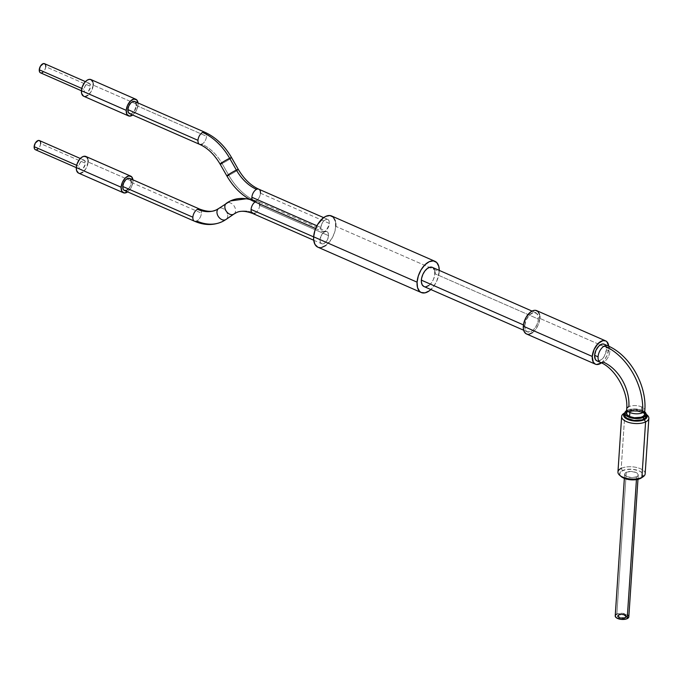 <?xml version="1.0" encoding="UTF-8"?>
<svg xmlns="http://www.w3.org/2000/svg" width="683" height="683" viewBox="0 0 683 683"><rect width="100%" height="100%" fill="white"/><g stroke="black" fill="none" stroke-linecap="round" stroke-linejoin="round"><path stroke-width="0.51" stroke-dasharray="3.42 2.56" d="M641.465 477.869A11.816 5.31 3.8 0 0 638.417 470.613A11.816 5.31 3.8 0 0 622.486 470.596L621.214 468.376A13.634 6.121 -176.2 0 1 639.595 468.384A13.634 6.121 -176.2 0 1 643.113 476.76M647.211 415.102A13.634 6.121 3.8 0 0 624.902 412.856L626.388 411.84A11.816 5.31 -176.2 0 1 645.725 413.787A11.816 5.31 -176.2 0 1 646.144 414.197L643.019 412.139L636.752 410.56L630.008 410.748L624.86 412.78A11.816 5.31 -176.2 0 1 625.329 412.43A11.816 5.31 -176.2 0 1 626.388 411.84L624.902 412.856A13.634 6.121 -176.2 0 1 646.357 414.436M625.491 617.68A4.542 2.04 -176.2 0 1 620.403 617.987A4.542 2.04 -176.2 0 1 617.509 615.87A4.542 2.04 -176.2 0 1 618.593 614.657L618.576 614.862A4.542 2.04 3.8 0 0 617.492 616.075A4.542 2.04 3.8 0 0 620.395 618.192A4.542 2.04 3.8 0 0 625.474 617.884L626.345 617.236L626.396 616.049L623.434 614.504L619.225 614.615L617.517 615.895L617.978 617.082L619.805 618.038L622.375 618.431L625.474 617.884A4.542 2.04 3.8 0 0 626.559 616.672A4.542 2.04 3.8 0 0 623.664 614.555A4.542 2.04 3.8 0 0 618.576 614.862L618.593 614.657A4.542 2.04 -176.2 0 1 623.673 614.35A4.542 2.04 -176.2 0 1 626.576 616.467A4.542 2.04 -176.2 0 1 625.491 617.68L620.634 618.038L617.995 616.886L617.534 615.69L619.233 614.41L623.451 614.299L626.405 615.844L626.55 616.647L625.491 617.68M646.007 416.476A10.68 4.798 3.8 0 0 639.194 411.49A10.68 4.798 3.8 0 0 627.25 412.216L627.387 410.184A10.68 4.798 -176.2 0 1 644.726 411.832M636.616 476.802L636.436 479.611L636.616 476.802L631.98 477.613L627.02 476.623L624.663 474.412L624.979 473.234L626.277 472.26A6.821 3.065 -176.2 0 1 633.901 471.799A6.821 3.065 -176.2 0 1 638.255 474.984A6.821 3.065 -176.2 0 1 636.616 476.802A6.821 3.065 -176.2 0 1 628.992 477.263A6.821 3.065 -176.2 0 1 624.646 474.079A6.821 3.065 -176.2 0 1 626.277 472.26L630.921 471.449L635.873 472.431L638.238 474.651L637.922 475.82L636.616 476.802M628.83 616.826A6.821 3.065 3.8 0 0 624.484 613.641A6.821 3.065 3.8 0 0 616.851 614.102L626.277 472.26L616.851 614.102A6.821 3.065 3.8 0 0 615.221 615.921M645.162 473.814A13.634 6.121 3.8 0 0 636.462 467.445A13.634 6.121 3.8 0 0 621.214 468.376L624.902 412.856L621.214 468.376A13.634 6.121 3.8 0 0 617.953 472.004M624.621 412.993A13.634 6.121 -176.2 0 1 624.902 412.856A13.634 6.121 3.8 0 0 623.681 413.539M624.723 415.58L625.21 413.744L627.25 412.216L634.524 410.935L642.285 412.481L644.854 414.094L645.981 415.956M641.491 477.852L643.164 475.778L641.969 472.679L639.117 470.894L632.842 469.323L626.106 469.511L621.163 471.381L619.686 474.318L621.06 476.503A11.816 5.31 3.8 0 1 622.486 470.596L621.214 468.376M615.238 616.254L615.272 615.648M615.554 615.076L616.092 614.555M616.851 614.102L622.836 613.368L628.095 615.306M628.812 616.493L628.787 617.091M626.584 410.628A10.68 4.798 -176.2 0 1 627.387 410.184L627.25 412.216A10.68 4.798 3.8 0 0 624.689 415.059M644.991 412.071L640.705 409.826L634.661 408.904L628.889 409.612L626.183 410.901M619.583 614.896L619.601 614.691A3.867 1.733 -176.2 0 1 623.741 614.7A3.867 1.733 -176.2 0 1 625.893 616.425A3.867 1.733 -176.2 0 1 624.484 617.645L624.467 617.85A3.867 1.733 3.8 0 0 625.884 616.629A3.867 1.733 3.8 0 0 623.733 614.905A3.867 1.733 3.8 0 0 619.583 614.896A3.867 1.733 3.8 0 0 618.175 616.117A3.867 1.733 3.8 0 0 620.326 617.842A3.867 1.733 3.8 0 0 624.467 617.85L624.484 617.645A3.867 1.733 -176.2 0 1 620.335 617.637A3.867 1.733 -176.2 0 1 618.183 615.912A3.867 1.733 -176.2 0 1 619.601 614.691L618.192 615.998L620.207 617.808L623.144 618.098L625.867 616.749L623.852 614.939L619.583 614.896M619.601 614.691L618.2 615.793L620.215 617.603L624.484 617.645L625.876 616.544L623.861 614.734L619.601 614.691M600.306 362.366A9.092 5.097 113.7 0 0 603.43 362.152A9.092 5.097 113.7 0 0 609.868 351.25A9.092 5.097 113.7 0 0 607.631 345.726A9.092 5.097 -66.3 0 1 609.868 351.25L606.427 349.739A9.092 5.097 113.7 0 0 604.173 344.206M644.556 414.342A9.092 4.081 3.8 0 0 641.388 410.944L641.653 406.897A9.092 4.081 -176.2 0 1 644.829 410.295A9.092 4.081 3.8 0 0 641.653 406.897A9.092 4.081 3.8 0 0 628.864 406.667A9.092 4.081 -176.2 0 1 641.653 406.897L641.388 410.944A9.092 4.081 3.8 0 0 631.818 409.809A9.092 4.081 3.8 0 0 626.413 413.138M526.456 333.944A12.729 7.129 113.7 0 0 534.866 330.384A12.729 7.129 113.7 0 0 539.835 318.38L608.784 348.62L608.749 346.23A12.729 7.129 -66.3 0 1 608.784 348.62L539.835 318.38A12.729 7.129 113.7 0 0 536.684 310.637M643.574 412.319L639.928 410.415L634.78 409.629L629.871 410.227L626.857 412.02M626.473 412.78L626.439 413.582M644.496 414.701L644.53 413.907M598.846 361.025L602.286 358.951L604.318 356.287L606.427 349.739L609.868 351.25A9.092 5.097 -66.3 0 1 603.43 362.152A36.361 25.305 64.7 0 1 628.864 406.667A9.092 4.081 3.8 0 0 626.687 409.074M601.399 362.895L604.489 359.796L606.974 355.587L608.784 348.62A12.729 7.129 -66.3 0 1 601.424 362.878M539.835 318.38L538.025 325.347L535.532 329.556L532.441 332.655M529.223 334.183L526.354 333.902M539.493 314.334L539.818 316.246M596.874 360.855A9.092 5.097 113.7 0 0 602.876 358.31A9.092 5.097 113.7 0 0 606.427 349.739L605.727 345.709L604.182 344.206M596.797 360.82L597.77 361.085M199.59 144.344A6.591 3.697 113.7 0 0 201.861 144.181A38.888 27.064 64.7 0 1 222.043 163.485A6.591 0.521 150.3 0 0 228.318 160.027A6.591 0.521 150.3 0 0 231.58 157.611A6.591 0.521 -29.7 0 1 228.335 160.01A6.591 0.521 -29.7 0 1 222.043 163.485L228.788 175.292A6.591 0.521 150.3 0 0 235.08 171.817A6.591 0.521 150.3 0 0 238.316 169.41A6.591 0.521 -29.7 0 1 235.054 171.834A6.591 0.521 -29.7 0 1 228.788 175.292L222.043 163.485A38.888 27.064 -115.3 0 0 201.861 144.181A6.591 3.697 113.7 0 0 206.531 136.284L136.412 105.532A6.591 3.697 113.7 0 0 134.782 101.528M260.454 193.204L329.402 223.443A6.591 3.697 -66.3 0 1 326.824 229.667A6.591 3.697 -66.3 0 1 322.478 231.511A6.591 3.697 -66.3 0 1 320.848 227.499L321.019 229.59L322.419 231.486L324.732 231.349L326.397 230.128L329.24 224.63L329.223 221.352L328.421 219.883L326.337 219.311L323.844 220.822L321.787 223.896L320.848 227.499L316.912 225.774L320.848 227.499A6.591 3.697 -66.3 0 1 323.418 221.283A6.591 3.697 -66.3 0 1 327.772 219.439A6.591 3.697 -66.3 0 1 329.402 223.443L260.454 193.204A6.591 3.697 -66.3 0 1 255.784 201.109A52.019 36.199 64.7 0 1 228.788 175.292A52.019 36.199 -115.3 0 0 255.784 201.109A6.591 3.697 113.7 0 0 260.454 193.204A6.591 3.697 113.7 0 0 258.823 189.2M226.047 219.448A6.591 4.704 55.6 0 0 226.415 211.662A6.591 4.704 55.6 0 0 219.064 208.306A38.888 27.064 64.7 0 1 216.443 209.809A38.888 27.064 -115.3 0 0 219.064 208.306A6.591 4.704 -124.4 0 1 226.397 211.645A6.591 4.704 -124.4 0 1 226.073 219.431M194.484 221.215A6.591 3.697 113.7 0 0 196.755 221.061A6.591 3.697 113.7 0 0 201.425 213.164A6.591 3.697 113.7 0 0 199.803 209.152M255.083 201.955A6.591 3.697 -66.3 0 1 255.749 201.562A52.019 36.199 -115.3 0 0 250.029 199.556A52.019 36.199 64.7 0 1 255.749 201.562A6.591 3.697 113.7 0 0 255.083 201.955M230.461 200.904A52.019 36.199 -115.3 0 0 226.952 202.911A6.591 4.704 -124.4 0 1 234.295 206.275A6.591 4.704 -124.4 0 1 233.928 214.061M252.71 213.48A6.591 3.697 113.7 0 0 254.972 213.318A38.837 27.03 -115.3 0 0 236.087 212.823A38.837 27.03 64.7 0 1 254.972 213.318A6.591 3.697 113.7 0 0 259.642 205.412A6.591 3.697 113.7 0 0 258.012 201.408A6.591 3.697 113.7 0 0 255.749 201.562A6.591 3.697 -66.3 0 1 258.02 201.408A6.591 3.697 -66.3 0 1 259.591 203.927M40.493 72.825A5.003 2.8 113.7 0 0 43.797 71.425A5.003 2.8 113.7 0 0 45.744 66.712L90.566 86.365A5.003 2.8 -66.3 0 1 88.611 91.087A5.003 2.8 -66.3 0 1 85.315 92.487A5.003 2.8 -66.3 0 1 84.077 89.439L84.453 91.659L85.273 92.461L86.4 92.581L88.286 91.437L90.446 87.27L89.823 83.668L88.244 83.232L86.348 84.376L84.786 86.707L84.077 89.439L81.781 88.431L84.077 89.439A5.003 2.8 -66.3 0 1 86.024 84.726A5.003 2.8 -66.3 0 1 89.328 83.326A5.003 2.8 -66.3 0 1 90.566 86.365L45.744 66.712A5.003 2.8 113.7 0 0 44.506 63.673M83.668 96.226A9.092 5.097 113.7 0 0 89.669 93.682A9.092 5.097 113.7 0 0 93.221 85.11L138.043 104.764L138 102.937A9.092 5.097 -66.3 0 1 138.043 104.764L93.221 85.11A9.092 5.097 113.7 0 0 90.967 79.578L91.044 79.612M204.9 132.271A6.591 3.697 -66.3 0 1 206.531 136.284A6.591 3.697 113.7 0 0 204.909 132.271M35.388 149.705A5.003 2.8 113.7 0 0 38.692 148.305A5.003 2.8 113.7 0 0 40.639 143.592L85.46 163.246A5.003 2.8 -66.3 0 1 83.505 167.967A5.003 2.8 -66.3 0 1 80.201 169.367A5.003 2.8 -66.3 0 1 78.972 166.319L79.348 168.539L80.167 169.341L81.294 169.452L83.181 168.317L85.341 164.151L84.718 160.548L83.138 160.112L81.243 161.256L79.68 163.587L78.972 166.319L76.675 165.312L78.972 166.319A5.003 2.8 -66.3 0 1 80.918 161.606A5.003 2.8 -66.3 0 1 84.222 160.206A5.003 2.8 -66.3 0 1 85.46 163.246L40.639 143.592A5.003 2.8 113.7 0 0 39.401 140.553M78.562 173.106A9.092 5.097 113.7 0 0 84.564 170.562A9.092 5.097 113.7 0 0 88.116 161.991L132.929 181.644L132.895 179.817A9.092 5.097 -66.3 0 1 132.929 181.644L88.116 161.991A9.092 5.097 113.7 0 0 85.862 156.458M199.795 209.152A6.591 3.697 -66.3 0 1 201.425 213.164L131.307 182.412A6.591 3.697 113.7 0 0 129.676 178.4M219.064 208.306L226.952 202.911L219.064 208.306A6.591 4.704 55.6 0 0 218.603 208.563M313.651 236.907L320.037 239.707A6.591 3.697 -66.3 0 1 322.607 233.492A6.591 3.697 -66.3 0 1 326.961 231.639A6.591 3.697 -66.3 0 1 328.591 235.652L259.642 205.412L328.591 235.652L328.088 232.732L327.012 231.665L325.526 231.52L323.862 232.314L320.976 236.096L320.037 240.809L320.54 242.627L321.608 243.694L323.921 243.558L325.586 242.337L327.652 239.263L328.591 235.652A6.591 3.697 -66.3 0 1 326.013 241.867A6.591 3.697 -66.3 0 1 321.667 243.711A6.591 3.697 -66.3 0 1 320.037 239.707L313.651 236.907M317.868 247.186A17.049 9.553 113.7 0 0 329.121 242.414A17.049 9.553 113.7 0 0 335.78 226.338L439.212 271.697L439.254 270.391A17.049 9.553 -66.3 0 1 439.212 271.697L335.78 226.338A17.049 9.553 113.7 0 0 331.562 215.965M423.947 286.51A10.458 5.857 113.7 0 0 430.845 283.582A10.458 5.857 113.7 0 0 434.934 273.721L538.358 319.081A10.458 5.857 -66.3 0 1 534.277 328.941A10.458 5.857 -66.3 0 1 527.37 331.87A10.458 5.857 -66.3 0 1 524.783 325.509L523.443 324.92L524.783 325.509A10.458 5.857 -66.3 0 1 528.873 315.648A10.458 5.857 -66.3 0 1 535.771 312.72A10.458 5.857 -66.3 0 1 538.358 319.081L434.934 273.721A10.458 5.857 113.7 0 0 432.348 267.36L433.381 268.069M524.783 325.509L526.277 319.789L529.547 314.914L533.5 312.524L536.804 313.429L538.349 317.322L538.11 320.959L536.872 324.801L533.594 329.676L530.956 331.614L527.285 331.827L525.065 328.83L524.783 325.509M439.212 271.697A17.049 9.553 -66.3 0 1 430.853 289.541L433.449 286.664L436.779 281.02L439.212 271.697M335.78 226.338L334.55 232.553L331.827 238.615L325.885 245.462M321.573 247.502L317.732 247.126M335.327 220.916L335.763 223.469M434.917 271.962L434.132 269.085M423.861 286.467L426.218 286.706M428.864 285.451L431.4 282.899L433.44 279.441L434.934 273.721M259.642 205.412A6.591 3.697 -66.3 0 1 254.972 213.318M233.962 214.035A6.591 4.704 55.6 0 0 234.286 206.257A6.591 4.704 55.6 0 0 226.952 202.911M124.383 190.472A6.591 3.697 113.7 0 0 128.737 188.628A6.591 3.697 113.7 0 0 131.307 182.412L201.425 213.164A6.591 3.697 -66.3 0 1 196.755 221.061A52.07 36.242 -115.3 0 0 222.069 221.727M132.929 181.644A9.092 5.097 -66.3 0 1 127.601 191.889L131.64 186.621L132.929 181.644M88.116 161.991L86.007 168.539L82.839 172.184M80.534 173.277L78.485 173.072M87.868 159.105L88.107 160.462M128.31 189.097L130.376 186.024L131.307 182.412M130.803 179.492L129.027 178.237M40.639 143.592L39.93 146.324L37.736 149.201M36.472 149.799L35.345 149.688M40.51 142.004L40.639 142.756M253.521 201.272A6.591 3.697 113.7 0 0 255.784 201.109M226.876 175.958A6.591 0.521 150.3 0 0 228.788 175.292M220.131 164.151A6.591 0.521 150.3 0 0 222.043 163.485M129.488 113.6A6.591 3.697 113.7 0 0 133.842 111.747A6.591 3.697 113.7 0 0 136.412 105.532L206.531 136.284A6.591 3.697 -66.3 0 1 201.861 144.181M138.043 104.764A9.092 5.097 -66.3 0 1 132.707 115.009L136.745 109.741L138.043 104.764M92.973 82.225L93.212 83.582M93.221 85.11L91.112 91.659L87.945 95.313M85.64 96.397L83.591 96.192M130.137 113.762L131.751 113.438L134.192 111.32L136.412 105.532M135.908 102.612L134.133 101.357M45.616 65.124L45.744 65.875M45.744 66.712L45.035 69.444L42.841 72.321M41.578 72.919L40.451 72.808M638.255 474.984L637.965 479.304M624.646 474.079L624.356 478.407M624.868 412.745L625.329 412.43M89.328 83.326L85.435 81.618M323.64 217.629L327.772 219.439M84.222 160.206L80.321 158.499M248.219 198.514L258.012 201.408L326.961 231.639M535.771 312.72L532.048 311.081M527.37 331.87L523.648 330.231M313.728 240.237L321.667 243.711M80.201 169.367L76.308 167.651M315.64 228.515L322.478 231.511M85.315 92.487L81.414 90.771"/><path stroke-width="1.02" d="M646.144 414.197A11.816 5.31 -176.2 0 1 644.317 419.695L645.589 421.923L641.9 477.443L640.415 478.459A11.816 5.31 3.8 0 0 641.465 477.869L643.113 476.76A13.634 6.121 -176.2 0 1 641.9 477.443A13.634 6.121 3.8 0 0 645.162 473.814L648.85 418.295A13.634 6.121 -176.2 0 1 645.589 421.923A13.634 6.121 3.8 0 0 647.211 415.102L645.725 413.787M645.981 415.956L645.486 417.791L643.454 419.319A10.68 4.798 3.8 0 0 646.007 416.476L646.144 414.453A10.68 4.798 -176.2 0 1 643.591 417.296L643.454 419.319L641.943 419.891L634.089 420.472L626.968 418.295L625.082 416.528L624.766 414.641M624.825 413.036A10.68 4.798 -176.2 0 1 626.584 410.628L625.346 411.712L624.851 413.548L625.978 415.418L628.556 417.023L636.308 418.577L643.591 417.296A10.68 4.798 -176.2 0 1 631.638 418.022A10.68 4.798 -176.2 0 1 624.825 413.036L624.689 415.059A10.68 4.798 3.8 0 0 631.51 420.045A10.68 4.798 3.8 0 0 643.454 419.319L643.591 417.296L646.075 414.871L645.751 412.984L644.726 411.832A10.68 4.798 -176.2 0 1 646.144 414.453M624.356 478.407L615.221 615.921A6.821 3.065 3.8 0 0 619.575 619.105A6.821 3.065 3.8 0 0 627.199 618.636L636.436 479.611L627.199 618.636A6.821 3.065 3.8 0 0 628.83 616.826L637.965 479.304M646.357 414.436A13.634 6.121 -176.2 0 1 648.85 418.295M621.641 416.485L617.953 472.004A13.634 6.121 3.8 0 0 626.653 478.373A13.634 6.121 3.8 0 0 641.9 477.443L645.589 421.923A13.634 6.121 -176.2 0 1 630.332 422.854A13.634 6.121 -176.2 0 1 621.641 416.485A13.634 6.121 -176.2 0 1 624.621 412.993M625.065 412.617L623.588 415.554L624.834 417.62L627.677 419.396L633.952 420.976L640.697 420.788L645.64 418.918L647.117 415.981L645.87 413.915M620.932 476.384L625.671 478.86L632.364 479.876L638.742 479.099L641.738 477.682M628.787 617.091L626.234 619.003L621.223 619.379L616.681 617.987L615.238 616.254L615.554 615.076M616.092 614.555L616.851 614.102M628.095 615.306L628.812 616.493M625.329 412.43L623.681 413.539A13.634 6.121 3.8 0 0 627.199 421.915A13.634 6.121 3.8 0 0 645.589 421.923L644.317 419.695A11.816 5.31 -176.2 0 1 628.778 419.832A11.816 5.31 -176.2 0 1 624.86 412.78M619.592 475.197L621.078 476.512A11.816 5.31 3.8 0 0 640.415 478.459L641.9 477.443A13.634 6.121 -176.2 0 1 619.592 475.197A13.634 6.121 -176.2 0 1 621.214 468.376M604.25 344.241L602.201 344.036L598.76 346.11L595.918 350.353L594.62 355.322A9.092 5.097 113.7 0 1 598.171 346.751A9.092 5.097 113.7 0 1 604.173 344.206L607.622 345.718A9.092 5.097 113.7 0 0 604.506 345.94A54.546 37.958 64.7 0 1 642.652 412.711A9.092 4.081 3.8 0 0 644.829 410.304A9.092 4.081 -176.2 0 1 642.652 412.711A9.092 4.081 -176.2 0 1 629.854 412.481A9.092 4.081 -176.2 0 1 626.687 409.083A9.092 4.081 -176.2 0 1 628.864 406.667A36.361 25.305 -115.3 0 0 603.43 362.152A9.092 5.097 -66.3 0 1 600.323 362.366A9.092 5.097 -66.3 0 1 598.069 356.833A9.092 5.097 -66.3 0 1 604.506 345.94A9.092 5.097 -66.3 0 1 607.622 345.718C629.888 355.04 646.886 384.99 644.829 410.295L644.556 414.342A9.092 4.081 3.8 0 1 639.16 417.672A9.092 4.081 3.8 0 1 629.589 416.536L629.854 412.481L629.589 416.536L634.413 417.748L641.098 417.253L643.403 416.16L644.496 414.701M600.323 362.366L596.874 360.855A9.092 5.097 113.7 0 1 594.62 355.322L598.069 356.833A9.092 5.097 113.7 0 0 600.306 362.366C614.811 367.915 628.522 391.555 626.687 409.083A9.092 4.081 3.8 0 0 629.854 412.481A9.092 4.081 3.8 0 0 642.652 412.711A54.546 37.958 -115.3 0 0 604.506 345.94A9.092 5.097 113.7 0 0 598.069 356.833L594.62 355.322L595.32 359.36L596.797 360.82M605.633 340.877L536.684 310.637A12.729 7.129 113.7 0 0 528.283 314.197A12.729 7.129 113.7 0 0 523.315 326.201L592.263 356.441A12.729 7.129 -66.3 0 1 597.232 344.437A12.729 7.129 -66.3 0 1 605.633 340.877A12.729 7.129 -66.3 0 1 608.749 346.23M626.687 409.083L626.413 413.138A9.092 4.081 3.8 0 0 629.589 416.536L626.746 414.385L626.857 412.02M644.53 413.907L643.574 412.319M608.775 346.477L606.897 341.739L605.736 340.919L602.876 340.638L598.06 343.549L594.073 349.483L592.263 356.441L593.237 362.092L595.311 364.141L596.669 364.509L601.424 362.878A12.729 7.129 -66.3 0 1 595.414 364.184A12.729 7.129 -66.3 0 1 592.263 356.441L523.315 326.201A12.729 7.129 113.7 0 0 526.456 333.944L595.414 364.184M532.441 332.655L529.223 334.183M526.354 333.902L524.288 331.853L523.323 328.344L523.613 323.913L526.26 317.032L530.7 311.926L533.927 310.398L535.429 310.313L537.948 311.499L539.493 314.334M539.818 316.246L539.835 318.38M597.77 361.085L598.846 361.025M222.043 163.485A6.591 0.521 -29.7 0 1 220.131 164.159A6.591 0.521 -29.7 0 1 223.367 161.751A6.591 0.521 -29.7 0 1 229.667 158.277A52.07 36.242 -115.3 0 0 202.638 132.434A6.591 3.697 113.7 0 0 197.976 140.331A6.591 3.697 113.7 0 0 199.59 144.344A6.591 3.697 -66.3 0 1 197.976 140.331A6.591 3.697 -66.3 0 1 202.638 132.434A6.591 3.697 -66.3 0 1 204.9 132.271A6.591 3.697 113.7 0 0 202.638 132.434A52.07 36.242 64.7 0 1 229.667 158.277L236.403 170.084A38.837 27.03 -115.3 0 0 256.56 189.353A6.591 3.697 -66.3 0 1 258.831 189.2A6.591 3.697 -66.3 0 1 260.454 193.204M134.841 101.545L132.528 101.682L130.863 102.902L128.797 105.976L127.858 109.587L197.976 140.331L127.858 109.587A6.591 3.697 113.7 0 1 130.436 103.372A6.591 3.697 113.7 0 1 134.782 101.528L204.9 132.271C215.777 137.266 224.673 145.718 231.58 157.611A6.591 0.521 150.3 0 0 229.667 158.277A6.591 0.521 -29.7 0 1 231.571 157.611L238.316 169.418A6.591 0.521 150.3 0 0 236.403 170.084A6.591 0.521 -29.7 0 1 238.316 169.418C243.993 179.006 250.832 185.597 258.823 189.2A6.591 3.697 113.7 0 0 256.56 189.353A6.591 3.697 113.7 0 0 251.89 197.259L316.912 225.774L251.89 197.259A6.591 3.697 113.7 0 0 253.521 201.272A6.591 3.697 -66.3 0 1 251.89 197.259A6.591 3.697 -66.3 0 1 256.56 189.353A38.837 27.03 64.7 0 1 236.403 170.084A6.591 0.521 150.3 0 0 230.111 173.559A6.591 0.521 150.3 0 0 226.876 175.958A6.591 0.521 -29.7 0 1 230.137 173.542A6.591 0.521 -29.7 0 1 236.403 170.084L229.667 158.277A6.591 0.521 150.3 0 0 223.392 161.734A6.591 0.521 150.3 0 0 220.131 164.151C214.445 154.554 207.606 147.946 199.607 144.344A6.591 3.697 -66.3 0 0 201.861 144.181M226.073 219.431A6.591 4.704 -124.4 0 1 225.586 219.713A52.07 36.242 64.7 0 1 222.069 221.727A52.07 36.242 64.7 0 1 196.755 221.061A6.591 3.697 -66.3 0 1 194.493 221.224A6.591 3.697 -66.3 0 1 192.862 217.211A6.591 3.697 -66.3 0 1 197.532 209.314A38.888 27.064 -115.3 0 0 216.443 209.809A38.888 27.064 64.7 0 1 197.532 209.314A6.591 3.697 -66.3 0 1 199.795 209.152C207.137 211.841 212.703 212.054 216.485 209.783L218.603 208.563A6.591 4.704 55.6 0 0 218.236 216.349A6.591 4.704 55.6 0 0 225.586 219.713A6.591 4.704 55.6 0 0 226.047 219.448L222.129 221.702C213.386 225.586 204.183 225.424 194.493 221.224A6.591 3.697 113.7 0 1 192.862 217.211L122.752 186.468L192.862 217.211A6.591 3.697 113.7 0 1 197.532 209.314A6.591 3.697 113.7 0 1 199.803 209.152M251.079 209.468A6.591 3.697 -66.3 0 1 255.083 201.955A6.591 3.697 113.7 0 0 251.079 209.468L313.651 236.907L251.079 209.468A6.591 3.697 113.7 0 0 252.71 213.48A6.591 3.697 -66.3 0 1 251.079 209.468M250.029 199.556A52.019 36.199 -115.3 0 0 230.461 200.904A52.019 36.199 64.7 0 1 250.029 199.556M226.047 219.448L233.928 214.061A6.591 4.704 -124.4 0 1 233.466 214.325A6.591 4.704 -124.4 0 1 226.124 210.962A6.591 4.704 -124.4 0 1 226.491 203.175A6.591 4.704 -124.4 0 1 226.952 202.911A6.591 4.704 55.6 0 0 226.457 203.192A6.591 4.704 55.6 0 0 226.133 210.979A6.591 4.704 55.6 0 0 233.466 214.325A38.837 27.03 64.7 0 1 236.087 212.823A38.837 27.03 -115.3 0 0 233.466 214.325L225.586 219.713L233.466 214.325A6.591 4.704 55.6 0 0 233.962 214.035M254.972 213.318A6.591 3.697 -66.3 0 1 252.701 213.472L313.728 240.237M85.435 81.618L44.506 63.673A5.003 2.8 113.7 0 0 41.211 65.073A5.003 2.8 113.7 0 0 39.255 69.786L81.781 88.431L39.255 69.786A5.003 2.8 113.7 0 0 40.493 72.825L81.414 90.771M135.789 99.231L90.967 79.578A9.092 5.097 113.7 0 0 84.974 82.122A9.092 5.097 113.7 0 0 81.422 90.702L126.235 110.356A9.092 5.097 -66.3 0 1 129.787 101.776A9.092 5.097 -66.3 0 1 135.789 99.231A9.092 5.097 -66.3 0 1 138 102.937M80.321 158.499L39.401 140.553A5.003 2.8 113.7 0 0 36.105 141.953A5.003 2.8 113.7 0 0 34.15 146.666L76.675 165.312L34.15 146.666A5.003 2.8 113.7 0 0 35.388 149.705L76.308 167.651M130.684 176.112L85.862 156.458A9.092 5.097 113.7 0 0 79.86 159.002A9.092 5.097 113.7 0 0 76.317 167.574L121.13 187.236A9.092 5.097 -66.3 0 1 124.682 178.656A9.092 5.097 -66.3 0 1 130.684 176.112A9.092 5.097 -66.3 0 1 132.895 179.817M199.795 209.152L129.676 178.4A6.591 3.697 113.7 0 0 125.331 180.252A6.591 3.697 113.7 0 0 122.752 186.468A6.591 3.697 113.7 0 0 124.383 190.472L194.493 221.224M431.443 288.969L429.317 290.821L424.997 292.862L421.163 292.478L419.61 291.385L417.535 287.594L417.082 282.173A17.049 9.553 -66.3 0 1 423.742 266.097A17.049 9.553 -66.3 0 1 434.994 261.324A17.049 9.553 -66.3 0 1 439.254 270.391L438.751 266.276L436.685 262.485L433.312 260.889L429.155 261.734L424.843 264.902L421.035 269.896L418.312 275.958L417.082 282.173L313.651 236.813L417.082 282.173A17.049 9.553 -66.3 0 0 421.3 292.546L317.868 247.186A17.049 9.553 113.7 0 1 313.651 236.813L314.88 230.598L317.612 224.536L323.546 217.689L325.731 216.374L329.88 215.529L333.253 217.126L335.327 220.916M434.994 261.324L331.562 215.965A17.049 9.553 113.7 0 0 320.31 220.737A17.049 9.553 113.7 0 0 313.651 236.813L313.668 239.682L314.957 244.377L317.732 247.126M532.048 311.081L432.348 267.36A10.458 5.857 113.7 0 0 425.441 270.289A10.458 5.857 113.7 0 0 421.36 280.15L523.443 324.92L421.36 280.15A10.458 5.857 113.7 0 0 423.947 286.51L523.648 330.231M430.853 289.541A17.049 9.553 -66.3 0 1 421.3 292.546M325.885 245.462L321.573 247.502M335.763 223.469L335.78 226.338M434.934 273.721L434.917 271.962M434.132 269.085L433.381 268.069M432.433 267.394L430.077 267.164L427.43 268.419L424.886 270.972L422.845 274.429L421.607 278.271L421.368 281.908L422.162 284.785L423.861 286.467M426.218 286.706L428.864 285.451M226.952 202.911A52.019 36.199 64.7 0 1 230.461 200.904M259.591 203.927A6.591 3.697 -66.3 0 1 259.642 205.412M222.069 221.727A52.07 36.242 -115.3 0 0 225.586 219.713A6.591 4.704 -124.4 0 1 218.253 216.374A6.591 4.704 -124.4 0 1 218.577 208.588A6.591 4.704 -124.4 0 1 219.064 208.306M127.601 191.889A9.092 5.097 -66.3 0 1 123.384 192.768A9.092 5.097 -66.3 0 1 121.13 187.236L76.317 167.574A9.092 5.097 113.7 0 0 78.562 173.106L123.384 192.768M82.839 172.184L80.534 173.277M78.485 173.072L76.556 170.468L76.317 167.574L76.966 164.262L79.382 159.6L81.593 157.38L83.889 156.287L86.767 157.073L87.868 159.105M88.107 160.462L88.116 161.991M127.653 191.846L124.28 192.999L121.83 191.266L121.13 187.236L122.428 182.259L125.271 178.024L128.711 175.941L131.588 176.735L132.92 180.116M129.736 178.425L127.422 178.562L125.757 179.783L123.691 182.856L122.752 186.468L123.256 189.387L124.332 190.455L126.645 190.318L128.31 189.097M131.307 182.412L130.803 179.492M37.736 149.201L36.472 149.799M35.345 149.688L34.534 148.885L34.15 146.666L35.311 143.063L38.316 140.459L39.896 140.886L40.51 142.004M40.639 142.756L40.639 143.592M255.784 201.109A6.591 3.697 -66.3 0 1 253.513 201.263L315.64 228.515M228.788 175.292A6.591 0.521 -29.7 0 1 226.876 175.958C233.774 187.842 242.653 196.277 253.521 201.272M130.137 113.762L128.361 112.507L127.858 109.587A6.591 3.697 113.7 0 0 129.488 113.6L199.607 144.344M132.707 115.009A9.092 5.097 -66.3 0 1 128.489 115.888A9.092 5.097 -66.3 0 1 126.235 110.356L81.422 90.702A9.092 5.097 113.7 0 0 83.668 96.226L128.489 115.888M83.591 96.192L81.661 93.588L81.422 90.702L82.071 87.381L84.487 82.72L86.698 80.5L88.995 79.407L91.044 79.612L92.973 82.225M93.212 83.582L93.221 85.11M87.945 95.313L85.64 96.397M132.758 114.966L129.386 116.119L126.936 114.385L126.235 110.356L127.533 105.378L130.376 101.144L133.817 99.069L136.694 99.855L138.034 103.235M136.412 105.532L135.908 102.612M40.451 72.808L39.64 72.005L39.255 69.786L40.417 66.183L43.422 63.579L45.01 64.014L45.616 65.124M45.744 65.875L45.744 66.712M42.841 72.321L41.578 72.919M248.219 198.514L230.41 200.93L218.603 208.563M233.928 214.061L236.045 212.84C239.87 210.577 245.419 210.791 252.71 213.48M258.823 189.2L323.64 217.629M220.131 164.151L226.876 175.958"/></g></svg>
